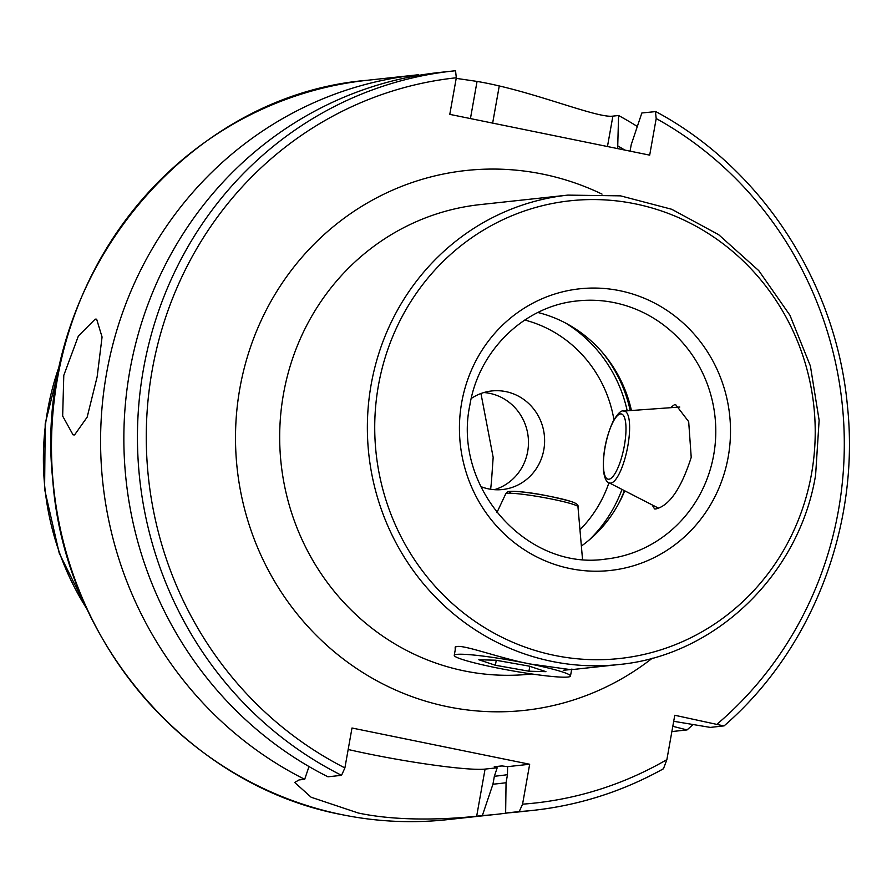 <?xml version="1.0" encoding="UTF-8"?>
<svg xmlns="http://www.w3.org/2000/svg" width="892" height="892" viewBox="0 0 892 892"><rect width="100%" height="100%" fill="white"/><g stroke="black" fill="none" stroke-linecap="round" stroke-linejoin="round"><path stroke-width="1.34" d="M455.21 650.034L455.176 647.068L457.105 646.488C465.568 645.206 499.152 657.917 529.38 663.882L570.389 669.602L563.242 670.271M572.72 669.245L571.661 669.457M670.405 407.711L674.374 404.756L675.802 404.834L688.68 421.648L691.222 457.373C681.22 488.482 669.413 505.686 655.81 508.975L654.561 508.931L652.108 504.872M581.372 546.06A129.853 124.178 83.8 0 0 624.734 490.823M74.571 434.928L73.055 434.85L62.663 416.051L63.789 375.354L78.373 336.016L95.199 319.135L96.648 319.191L102.067 337.009L97.139 376.848L87.171 417.133L74.571 434.928M483.854 392.547A49.584 47.41 -96.2 0 1 489.708 393.35A49.584 47.41 -96.2 0 1 528.421 439.957A49.584 47.41 -96.2 0 1 494.369 489.675M480.743 486.564A49.584 47.41 83.8 0 0 488.515 488.872A49.584 47.41 83.8 0 0 502.519 489.53A49.584 47.41 83.8 0 0 544.588 442.465A49.584 47.41 83.8 0 0 505.842 391.61A49.584 47.41 83.8 0 0 491.838 390.952A49.584 47.41 83.8 0 0 471.199 398.512M508.039 812.88A371.853 355.596 -96.2 0 1 496.42 814.34A371.853 355.596 -96.2 0 1 482.36 815.567L476.674 816.191C463.048 817.719 405.481 823.149 358.25 813.002L311.152 797.247L294.695 782.462L298.998 779.942L304.685 779.318A371.853 355.596 -96.2 0 1 105.345 380.538A371.853 355.596 -96.2 0 1 416.319 74.973A371.853 355.596 -96.2 0 1 418.683 74.727L418.671 75.385M617.665 148.607L618.58 115.503L612.882 116.127C598.989 118.201 546.64 96.938 499.264 85.955A371.853 355.596 83.8 0 0 488.192 83.502A371.853 355.596 83.8 0 0 477.053 81.417L456.202 78.362M618.58 115.503A371.853 355.596 -96.2 0 1 637.323 126.486M693.039 724.527A371.853 355.596 -96.2 0 1 687.041 729.924L672.813 726.311M671.877 731.563L687.041 729.924M631.436 410.51A129.853 124.178 83.8 0 0 611.89 364.895A129.853 124.178 83.8 0 0 537.876 312.501M480.955 393.506L493.165 457.362L491.804 476.707A200.678 191.914 -96.2 0 1 490.622 489.251M673.705 721.293L710.322 727.404L724.114 725.865C812.567 649.264 860.211 525.377 847.4 405.559C836.049 282.619 761.445 168.12 655.765 111.578L641.85 112.983L631.224 144.671L630.075 151.138M723.903 725.932L674.776 715.261L666.882 759.627A364.761 348.828 -96.2 0 1 522.567 804.171L519.222 811.575L505.641 813.047L506.054 782.775L507.459 774.836L507.593 766.652L501.873 765.916L494.257 766.741L497.19 767.778L494.358 776.263L492.942 784.202L482.36 815.567M455.556 70.736L439.6 72.453A371.853 355.596 -96.2 0 0 128.615 378.018A371.853 355.596 -96.2 0 0 327.966 776.798L341.547 775.326A371.853 355.596 -96.2 0 1 142.207 376.547A371.853 355.596 -96.2 0 1 453.181 70.981A371.853 355.596 -96.2 0 1 455.544 70.736L456.314 77.771L449.791 114.366L649.688 155.141L656.2 118.547L655.43 111.511M618.111 146.098A341.547 326.617 -96.2 0 1 624.757 150.057M341.547 775.326L344.892 767.923L351.994 728.006L529.67 764.254L522.567 804.171M666.882 759.627L663.458 768.77C622.716 791.405 579.321 805.275 533.282 810.349A371.853 355.596 -96.2 0 1 519.222 811.575M663.213 768.848A371.853 355.596 -96.2 0 1 533.282 810.349L519.702 811.82A371.853 355.596 -96.2 0 1 505.641 813.047M506.065 782.719A341.547 326.617 -96.2 0 1 492.942 784.202M304.685 779.318L309 766.54M497.19 767.778L485.07 769.094A94.441 8.061 10.1 0 1 348.17 749.492M529.67 764.254L507.593 766.652M461.833 659.299A59.028 5.04 -169.9 0 0 526.782 673.215A59.028 5.04 -169.9 0 0 570.479 676.058A59.028 5.04 -169.9 0 0 562.919 672.111A59.028 5.04 -169.9 0 0 497.97 658.196A59.028 5.04 -169.9 0 0 454.262 655.352A59.028 5.04 -169.9 0 0 461.833 659.299M545.926 671.665L528.934 671.208L495.383 665.254L478.814 659.757L495.807 660.214L529.357 666.168L545.926 671.665M529.803 666.313L528.934 671.208M496.264 660.292L495.383 665.254M571.627 669.647L618.691 664.551A236.09 225.776 83.8 0 1 371.161 384.519A236.09 225.776 83.8 0 1 567.825 195.114L480.152 204.602A236.09 225.776 83.8 0 0 283.478 394.019A236.09 225.776 83.8 0 0 464.331 670.918A236.09 225.776 83.8 0 0 531.008 674.051L531.777 673.962M652.32 658.184A271.502 259.639 -96.2 0 1 447.851 706.765A271.502 259.639 -96.2 0 1 239.87 388.332A271.502 259.639 -96.2 0 1 542.726 174.118A271.502 259.639 -96.2 0 1 602.044 194.121M618.58 503.779A135.751 129.819 83.8 0 0 624.378 490.645M589.3 539.872A135.751 129.819 83.8 0 0 621.98 489.407M579.956 529.77A123.955 118.536 83.8 0 0 608.957 482.728M811.519 473.819A230.192 220.134 83.8 0 0 635.193 203.844A230.192 220.134 83.8 0 0 378.431 385.467A230.192 220.134 83.8 0 0 554.757 655.442A230.192 220.134 83.8 0 0 811.519 473.819M728.229 456.827A141.661 135.461 83.8 0 0 619.728 290.692A141.661 135.461 83.8 0 0 461.71 402.459A141.661 135.461 83.8 0 0 570.222 568.594A141.661 135.461 83.8 0 0 728.229 456.827M713.7 454.931A129.853 124.178 83.8 0 0 577.559 300.916C524.964 305.755 478.87 350.021 469.906 404.901C452.244 486.965 526.648 570.936 605.523 559.106A129.853 124.178 83.8 0 0 713.7 454.931M367.214 80.291C180.797 95.611 31.577 285.027 52.717 479.272C63.945 641.426 188.725 786.064 342.205 814.719C377.06 821.8 412.093 823.45 447.316 819.659A371.853 355.596 -96.2 0 1 342.294 814.731A371.853 355.596 -96.2 0 1 51.703 433.267A371.853 355.596 -96.2 0 1 367.214 80.291L416.319 74.973M87.182 609.381A268.905 257.152 -96.2 0 1 60.478 362.821M656.2 118.547A364.761 348.828 -96.2 0 1 717.324 723.936M344.892 767.923A364.761 348.828 -96.2 0 1 151.116 376.469A364.761 348.828 -96.2 0 1 456.314 77.771M502.252 765.916L499.13 766.261A324.331 310.16 -96.2 0 1 494.257 766.741M507.492 774.68A333.775 319.191 -96.2 0 1 494.358 776.263M476.674 816.191L485.07 769.094M612.882 116.127L607.463 146.533M499.264 85.955L492.652 123.107M477.053 81.417L470.441 118.569M613.941 419.753A123.955 118.536 83.8 0 0 524.764 320.027M627.21 410.822A135.751 129.819 83.8 0 0 565.829 323.183M630.22 410.599A135.751 129.819 83.8 0 0 602.156 352.173M630.722 410.565A135.35 129.44 83.8 0 0 611.065 363.668M679.793 407.042L623.698 411.067A36.706 10.269 101.5 0 1 629.339 421.57A36.706 10.269 101.5 0 1 623.553 463.06A36.706 10.269 101.5 0 1 609.069 482.784L658.519 508.161M603.672 469.716A33.283 9.31 101.5 0 1 612.302 423.522A33.283 9.31 101.5 0 1 625.738 423.444A33.283 9.31 101.5 0 1 617.097 469.649A33.283 9.31 101.5 0 1 603.672 469.716M505.708 493.878C507.648 491.626 506.344 490.745 519.891 491.715C534.52 492.986 551.657 496.253 571.281 501.538C576.399 503.278 578.629 505.017 577.96 506.745A36.706 3.133 -169.9 0 0 573.255 504.37A36.706 3.133 -169.9 0 0 533.26 495.774A36.706 3.133 -169.9 0 0 505.708 493.878L496.911 512.588M570.78 501.427A33.283 2.843 -169.9 0 0 528.755 492.785A33.283 2.843 -169.9 0 0 511.317 493.287M567.825 195.114L620.52 195.85L671.721 209.274L718.651 234.674L758.78 270.644L789.922 315.233L810.404 366.032L819.135 420.277L815.611 475.046C799.41 574.593 715.273 655.642 618.691 664.551M496.42 814.34L447.316 819.659M88.185 611.533L59.218 553.118L44.6 489.273L45.202 423.778L60.991 360.513M623.698 411.067C621.2 410.03 617.621 413.542 612.96 421.615C605.791 437.682 602.624 454.061 603.471 470.764C604.486 478.101 606.359 482.104 609.069 482.784M571.716 669.123L570.479 676.058M577.96 506.745L582.521 559.34M455.79 646.767L454.262 655.352"/></g></svg>
